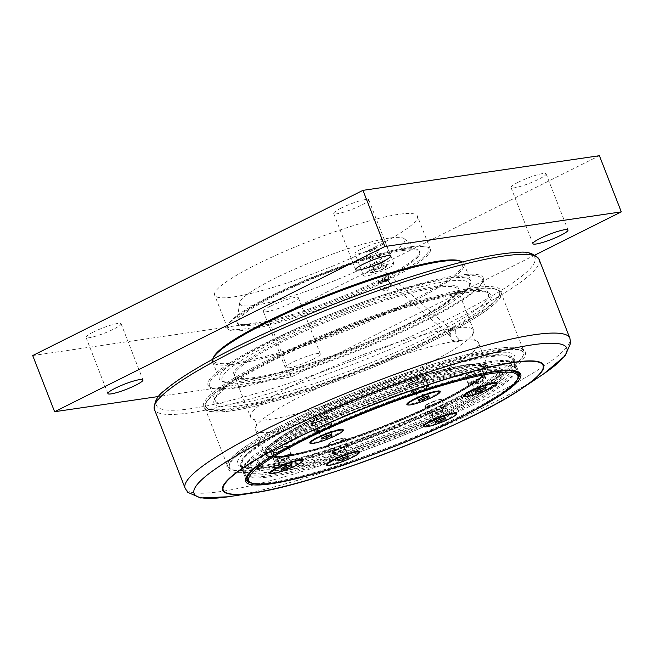 <?xml version="1.0" encoding="UTF-8"?>
<svg xmlns="http://www.w3.org/2000/svg" width="654" height="654" viewBox="0 0 654 654"><rect width="100%" height="100%" fill="white"/><g stroke="black" fill="none" stroke-linecap="round" stroke-linejoin="round"><path stroke-width="0.49" stroke-dasharray="3.27 2.45" d="M387.037 278.849A5.191 0.76 -21.3 0 1 387.928 279.062A5.191 0.76 -21.3 0 1 383.375 281.531A5.191 0.76 -21.3 0 1 378.355 282.79A5.191 0.76 -21.3 0 1 381.151 280.819A5.191 0.76 -21.3 0 1 387.037 278.849M387.879 278.629L388.59 277.116A6.532 0.948 158.7 0 0 387.577 277.116A6.532 0.948 158.7 0 0 385.688 277.541L385.778 278.939L386.939 280.19L387.879 278.629A5.346 0.777 -21.3 0 1 388.026 278.735A5.346 0.777 -21.3 0 1 388.018 278.866A5.346 0.777 -21.3 0 1 385.95 280.255A5.346 0.777 -21.3 0 1 378.159 282.708A5.346 0.777 -21.3 0 1 378.061 282.618A5.346 0.777 -21.3 0 1 380.546 280.901A5.346 0.777 -21.3 0 1 385.778 278.939M385.688 277.541C384.438 275.048 384.421 273.241 385.623 272.113L451.505 329.829L449.944 335.698L449.535 332.78L450.868 329.6L451.505 329.829M385.623 272.113L388.59 277.116M385.574 279.585A3.262 0.474 158.7 0 0 382.083 280.729A3.262 0.474 158.7 0 0 380.056 282.005A3.262 0.474 158.7 0 0 380.62 282.062A3.262 0.474 158.7 0 0 384.111 280.918A3.262 0.474 158.7 0 0 386.138 279.634A3.262 0.474 158.7 0 0 385.574 279.585M386.727 265.925L385.271 267.821A7.619 1.112 158.7 0 0 385.762 267.38A7.619 1.112 158.7 0 0 384.577 266.897L386.727 265.925L384.863 261.159L382.23 260.881L375.756 262.851L369.976 265.745L368.529 267.641L370.671 266.66L373.303 266.938L377.145 264.69L381.478 263.701L382.925 261.804L384.863 261.159M378.102 268.868L381.944 266.619L384.577 266.897A7.619 1.112 158.7 0 0 378.102 268.868A7.619 1.112 158.7 0 0 372.322 271.762L373.777 269.865L378.102 268.868M383.334 268.459L379.492 270.707A7.619 1.112 158.7 0 0 385.271 267.821L383.334 268.459L381.478 263.701M375.167 271.704L373.017 272.677A7.619 1.112 158.7 0 0 379.492 270.707L375.167 271.704L373.303 266.938M373.017 272.677L370.385 272.407L372.322 271.762A7.619 1.112 158.7 0 0 372.036 272.726A7.619 1.112 158.7 0 0 373.017 272.677M375.756 262.851A7.619 1.112 158.7 0 0 372.314 264.38A7.619 1.112 158.7 0 0 369.976 265.745A7.619 1.112 158.7 0 0 369.485 266.186A7.619 1.112 158.7 0 0 369.346 266.431A7.619 1.112 158.7 0 0 370.671 266.66A7.619 1.112 158.7 0 0 377.145 264.69A7.619 1.112 158.7 0 0 382.925 261.804A7.619 1.112 158.7 0 0 383.481 260.921A7.619 1.112 158.7 0 0 383.211 260.832A7.619 1.112 158.7 0 0 382.23 260.881A7.619 1.112 158.7 0 0 375.756 262.851M381.944 266.619L380.088 261.862M373.777 269.865L371.922 265.099M370.385 272.407L368.529 267.641M377.775 250.997A6.949 1.014 158.7 0 0 368.725 254.185A6.949 1.014 158.7 0 0 366.011 256.074A6.949 1.014 158.7 0 0 366.011 256.131A6.949 1.014 158.7 0 0 367.221 256.27A6.949 1.014 158.7 0 0 376.279 253.082A6.949 1.014 158.7 0 0 378.96 251.079A6.949 1.014 158.7 0 0 378.928 251.038A6.949 1.014 158.7 0 0 377.775 250.997M378.813 256.417A5.763 0.842 158.7 0 0 371.308 259.066A5.763 0.842 158.7 0 0 369.06 260.693A5.763 0.842 158.7 0 0 369.126 260.774A5.763 0.842 158.7 0 0 374.742 259.393A5.763 0.842 158.7 0 0 379.819 256.605A5.763 0.842 158.7 0 0 379.811 256.507A5.763 0.842 158.7 0 0 378.813 256.417M386.122 280.991A3.262 0.474 158.7 0 0 382.631 282.127A3.262 0.474 158.7 0 0 380.603 283.411A3.262 0.474 158.7 0 0 381.168 283.468A3.262 0.474 158.7 0 0 384.658 282.324A3.262 0.474 158.7 0 0 386.686 281.04A3.262 0.474 158.7 0 0 386.122 280.991M375.159 246.975A108.809 15.868 158.7 0 0 417.432 216.106A108.809 15.868 158.7 0 0 310.29 240.852A108.809 15.868 158.7 0 0 214.667 295.158A108.809 15.868 158.7 0 0 272.219 287.637A108.809 15.868 158.7 0 0 375.159 246.975M388.067 280.067A108.809 15.868 -21.3 0 1 285.119 320.738A108.809 15.868 -21.3 0 1 227.576 328.259A108.809 15.868 -21.3 0 1 227.829 325.643A108.809 15.868 -21.3 0 1 302.352 282.446A108.809 15.868 -21.3 0 1 411.521 247.425A108.809 15.868 -21.3 0 1 428.378 247.457A108.809 15.868 -21.3 0 1 430.332 249.207A108.809 15.868 -21.3 0 1 388.067 280.067M535.021 255.035L291.038 377.08L158.685 396.471M312.988 359.259A18.819 2.747 -21.3 0 1 295.183 366.297A18.819 2.747 -21.3 0 1 285.234 367.597A18.819 2.747 -21.3 0 1 292.542 362.259A18.819 2.747 -21.3 0 1 310.348 355.22A18.819 2.747 -21.3 0 1 320.297 353.92A18.819 2.747 -21.3 0 1 312.988 359.259M213.572 357.207A133.841 19.514 158.7 0 0 345.034 329.976A133.841 19.514 158.7 0 0 460.236 261.028M93.318 332.068A18.819 2.747 158.7 0 0 86.009 337.407A18.819 2.747 158.7 0 0 104.534 333.131A18.819 2.747 158.7 0 0 121.072 323.738A18.819 2.747 158.7 0 0 111.115 325.038A18.819 2.747 158.7 0 0 93.318 332.068M270.642 306.088A18.819 2.747 158.7 0 0 263.333 311.427A18.819 2.747 158.7 0 0 281.866 307.151A18.819 2.747 158.7 0 0 298.396 297.758A18.819 2.747 158.7 0 0 288.447 299.058A18.819 2.747 158.7 0 0 270.642 306.088M518.344 182.188A18.819 2.747 158.7 0 0 511.027 187.526A18.819 2.747 158.7 0 0 529.56 183.243A18.819 2.747 158.7 0 0 546.098 173.85A18.819 2.747 158.7 0 0 536.141 175.158A18.819 2.747 158.7 0 0 518.344 182.188M341.012 208.168A18.819 2.747 158.7 0 0 333.704 213.506A18.819 2.747 158.7 0 0 352.228 209.223A18.819 2.747 158.7 0 0 368.766 199.838A18.819 2.747 158.7 0 0 358.817 201.138A18.819 2.747 158.7 0 0 341.012 208.168M32.7 355.555L269.137 320.91L291.038 377.08M269.137 320.91L599.399 155.709M205.421 408.856A158.865 23.16 158.7 0 0 364.409 370.704A158.865 23.16 158.7 0 0 500.98 292.6A158.865 23.16 158.7 0 0 500.514 291.766A158.865 23.16 158.7 0 0 338.502 331.112A158.865 23.16 158.7 0 0 204.947 408.022A158.865 23.16 158.7 0 0 205.421 408.856M338.208 330.237A157.778 23.004 158.7 0 0 205.577 406.625A157.778 23.004 158.7 0 0 360.926 370.744A157.778 23.004 158.7 0 0 499.574 291.995A157.778 23.004 158.7 0 0 499.108 291.169A157.778 23.004 158.7 0 0 338.208 330.237M228.254 467.43A158.865 23.16 158.7 0 0 387.242 429.277A158.865 23.16 158.7 0 0 523.813 351.173A158.865 23.16 158.7 0 0 523.347 350.34A158.865 23.16 158.7 0 0 361.335 389.686A158.865 23.16 158.7 0 0 227.788 466.596A158.865 23.16 158.7 0 0 228.254 467.43M361.826 390.822A157.778 23.004 158.7 0 0 229.194 467.201A157.778 23.004 158.7 0 0 384.552 431.321A157.778 23.004 158.7 0 0 523.192 352.571A157.778 23.004 158.7 0 0 522.726 351.746A157.778 23.004 158.7 0 0 361.826 390.822M490.721 294.496A148.744 21.688 158.7 0 0 488.489 292.886A148.744 21.688 158.7 0 0 344.699 329.101A148.744 21.688 158.7 0 0 214.34 399.774A148.744 21.688 158.7 0 0 353.029 372.371A148.744 21.688 158.7 0 0 490.721 294.496M215.665 401.311A146.57 21.369 -21.3 0 1 215.231 400.542A146.57 21.369 -21.3 0 1 215.583 397.027A146.57 21.369 -21.3 0 1 344.029 327.392A146.57 21.369 -21.3 0 1 485.718 291.709A146.57 21.369 -21.3 0 1 487.917 293.286A146.57 21.369 -21.3 0 1 488.35 294.063A146.57 21.369 -21.3 0 1 362.349 366.117A146.57 21.369 -21.3 0 1 215.665 401.311M514.338 355.073A148.744 21.688 -21.3 0 1 514.428 359.422A148.744 21.688 -21.3 0 1 384.07 430.095A148.744 21.688 -21.3 0 1 240.28 466.31A148.744 21.688 -21.3 0 1 355.286 394.869A148.744 21.688 -21.3 0 1 514.338 355.073M240.852 465.91A146.57 21.369 158.7 0 0 243.051 467.487A146.57 21.369 158.7 0 0 384.74 431.804A146.57 21.369 158.7 0 0 513.186 362.169A146.57 21.369 158.7 0 0 513.537 358.654A146.57 21.369 158.7 0 0 513.104 357.885A146.57 21.369 158.7 0 0 366.42 393.079A146.57 21.369 158.7 0 0 240.419 465.133A146.57 21.369 158.7 0 0 240.852 465.91M482.75 277.043A147.657 21.525 -21.3 0 1 482.84 281.359A147.657 21.525 -21.3 0 1 353.43 351.517A147.657 21.525 -21.3 0 1 210.694 387.462A147.657 21.525 -21.3 0 1 324.858 316.544A147.657 21.525 -21.3 0 1 482.75 277.043M209.877 386.473A146.57 21.369 158.7 0 0 212.084 388.051A146.57 21.369 158.7 0 0 353.765 352.367A146.57 21.369 158.7 0 0 482.219 282.732A146.57 21.369 158.7 0 0 482.562 279.217A146.57 21.369 158.7 0 0 482.129 278.449A146.57 21.369 158.7 0 0 335.445 313.642A146.57 21.369 158.7 0 0 209.444 385.697A146.57 21.369 158.7 0 0 209.877 386.473M516.308 366.109A146.57 21.369 -21.3 0 1 516.742 366.878A146.57 21.369 -21.3 0 1 390.74 438.932A146.57 21.369 -21.3 0 1 244.056 474.134A146.57 21.369 -21.3 0 1 243.623 473.357A146.57 21.369 -21.3 0 1 369.624 401.303A146.57 21.369 -21.3 0 1 516.308 366.109M246.28 477.134A146.57 21.369 -21.3 0 1 246.55 476.464A146.57 21.369 -21.3 0 1 375.004 406.829A146.57 21.369 -21.3 0 1 516.685 371.145A146.57 21.369 -21.3 0 1 517.339 371.456L516.276 368.676A145.482 21.214 158.7 0 0 515.842 367.908A145.482 21.214 158.7 0 0 370.254 402.848A145.482 21.214 158.7 0 0 245.185 474.371A145.482 21.214 158.7 0 0 245.61 475.131A145.482 21.214 158.7 0 0 391.206 440.199A145.482 21.214 158.7 0 0 516.276 368.676M517.085 379.974A146.57 21.369 -21.3 0 1 390.528 446.649A146.57 21.369 -21.3 0 1 252.231 483.232M243.353 472.327A146.57 21.369 158.7 0 0 390.037 437.125A146.57 21.369 158.7 0 0 516.039 365.071A146.57 21.369 158.7 0 0 515.605 364.303A146.57 21.369 158.7 0 0 368.921 399.496A146.57 21.369 158.7 0 0 242.92 471.55A146.57 21.369 158.7 0 0 243.353 472.327M501.454 369.911A131.34 19.146 158.7 0 0 370.017 401.45A131.34 19.146 158.7 0 0 257.112 466.024A131.34 19.146 158.7 0 0 257.496 466.711A131.34 19.146 158.7 0 0 388.934 435.172A131.34 19.146 158.7 0 0 501.847 370.605A131.34 19.146 158.7 0 0 501.454 369.911M502.158 371.717A131.34 19.146 158.7 0 0 370.72 403.256A131.34 19.146 158.7 0 0 257.815 467.823A131.34 19.146 158.7 0 0 258.199 468.517A131.34 19.146 158.7 0 0 389.637 436.978A131.34 19.146 158.7 0 0 502.55 372.412A131.34 19.146 158.7 0 0 502.158 371.717M502.705 373.123A131.34 19.146 158.7 0 0 371.268 404.663A131.34 19.146 158.7 0 0 258.363 469.229A131.34 19.146 158.7 0 0 258.747 469.924A131.34 19.146 158.7 0 0 390.185 438.384A131.34 19.146 158.7 0 0 503.098 373.81A131.34 19.146 158.7 0 0 502.705 373.123M514.044 363.297A145.482 21.214 158.7 0 0 368.455 398.229A145.482 21.214 158.7 0 0 243.386 469.752A145.482 21.214 158.7 0 0 243.811 470.52A145.482 21.214 158.7 0 0 389.408 435.58A145.482 21.214 158.7 0 0 514.477 364.065A145.482 21.214 158.7 0 0 514.044 363.297M500.907 368.513A131.34 19.146 158.7 0 0 369.469 400.052A131.34 19.146 158.7 0 0 256.564 464.618A131.34 19.146 158.7 0 0 256.948 465.305A131.34 19.146 158.7 0 0 388.386 433.766A131.34 19.146 158.7 0 0 501.299 369.199A131.34 19.146 158.7 0 0 500.907 368.513M265.287 454.358A119.584 17.437 158.7 0 0 384.961 425.64A119.584 17.437 158.7 0 0 487.77 366.853A119.584 17.437 158.7 0 0 487.41 366.224A119.584 17.437 158.7 0 0 367.736 394.934A119.584 17.437 158.7 0 0 264.935 453.729A119.584 17.437 158.7 0 0 265.287 454.358M335.706 440.551A9.246 1.349 158.7 0 0 327.932 445.031A9.246 1.349 158.7 0 0 337.039 442.93A9.246 1.349 158.7 0 0 345.165 438.311A9.246 1.349 158.7 0 0 335.706 440.551M319.234 418.691A9.246 1.349 158.7 0 0 311.459 423.163A9.246 1.349 158.7 0 0 320.566 421.062A9.246 1.349 158.7 0 0 328.692 416.443A9.246 1.349 158.7 0 0 319.234 418.691M472.989 371.881A9.246 1.349 158.7 0 0 465.215 376.361A9.246 1.349 158.7 0 0 474.322 374.252A9.246 1.349 158.7 0 0 482.456 369.641A9.246 1.349 158.7 0 0 472.989 371.881M416.246 380.195A9.246 1.349 158.7 0 0 408.472 384.675A9.246 1.349 158.7 0 0 417.579 382.565A9.246 1.349 158.7 0 0 425.705 377.955A9.246 1.349 158.7 0 0 416.246 380.195M278.964 448.865A9.246 1.349 158.7 0 0 271.181 453.345A9.246 1.349 158.7 0 0 280.288 451.244A9.246 1.349 158.7 0 0 288.422 446.625A9.246 1.349 158.7 0 0 278.964 448.865M432.719 402.063A9.246 1.349 158.7 0 0 424.945 406.535A9.246 1.349 158.7 0 0 434.052 404.434A9.246 1.349 158.7 0 0 442.178 399.815A9.246 1.349 158.7 0 0 432.719 402.063M512.245 358.686A145.482 21.214 -21.3 0 1 512.679 359.447A145.482 21.214 -21.3 0 1 387.609 430.97A145.482 21.214 -21.3 0 1 242.013 465.91A145.482 21.214 -21.3 0 1 241.588 465.141A145.482 21.214 -21.3 0 1 241.931 461.65A145.482 21.214 -21.3 0 1 369.428 392.531A145.482 21.214 -21.3 0 1 510.063 357.109A145.482 21.214 -21.3 0 1 512.245 358.686M509.441 357.476A143.308 20.895 158.7 0 0 507.291 355.931A143.308 20.895 158.7 0 0 368.758 390.822A143.308 20.895 158.7 0 0 243.174 458.904A143.308 20.895 158.7 0 0 376.794 432.507A143.308 20.895 158.7 0 0 509.441 357.476M359.267 452.846A17.952 2.616 -21.3 0 1 344.674 460.49A17.952 2.616 -21.3 0 1 327.392 465.28M342.794 430.978A17.952 2.616 -21.3 0 1 328.202 438.621A17.952 2.616 -21.3 0 1 310.912 443.412M496.549 384.176A17.952 2.616 -21.3 0 1 481.957 391.82A17.952 2.616 -21.3 0 1 464.675 396.602M439.807 392.49A17.952 2.616 -21.3 0 1 425.214 400.134A17.952 2.616 -21.3 0 1 407.933 404.916M302.524 461.16A17.952 2.616 -21.3 0 1 287.932 468.804A17.952 2.616 -21.3 0 1 270.642 473.594M456.279 414.35A17.952 2.616 -21.3 0 1 441.687 421.994A17.952 2.616 -21.3 0 1 424.405 426.784M498.152 371.292A145.482 21.214 158.7 0 0 375.216 407.377A145.482 21.214 158.7 0 0 260.292 464.029M249.992 482.317A145.482 21.214 158.7 0 0 390.626 446.903A145.482 21.214 158.7 0 0 518.115 377.783M431.902 412.543A9.246 1.349 158.7 0 0 428.329 414.938A9.246 1.349 158.7 0 0 428.313 415.167A9.246 1.349 158.7 0 0 437.771 412.919A9.246 1.349 158.7 0 0 445.546 408.448A9.246 1.349 158.7 0 0 445.374 408.292A9.246 1.349 158.7 0 0 436.087 410.687A9.246 1.349 158.7 0 0 431.902 412.543M423.612 425.541A17.413 2.534 -21.3 0 1 423.678 425.231A17.413 2.534 -21.3 0 1 430.406 420.71A17.413 2.534 -21.3 0 1 438.278 417.219A17.413 2.534 -21.3 0 1 455.764 412.723A17.413 2.534 -21.3 0 1 456.026 412.903M456.083 413.001A17.413 2.534 -21.3 0 1 449.314 417.939A17.413 2.534 -21.3 0 1 432.85 424.446A17.413 2.534 -21.3 0 1 423.637 425.648M278.138 459.345A9.246 1.349 158.7 0 0 274.566 461.749A9.246 1.349 158.7 0 0 274.549 461.969A9.246 1.349 158.7 0 0 284.008 459.729A9.246 1.349 158.7 0 0 291.782 455.249A9.246 1.349 158.7 0 0 291.619 455.102A9.246 1.349 158.7 0 0 282.324 457.498A9.246 1.349 158.7 0 0 278.138 459.345M269.849 472.351A17.413 2.534 -21.3 0 1 269.922 472.041A17.413 2.534 -21.3 0 1 276.642 467.52A17.413 2.534 -21.3 0 1 284.515 464.029A17.413 2.534 -21.3 0 1 302.009 459.533A17.413 2.534 -21.3 0 1 302.262 459.713M302.32 459.811A17.413 2.534 -21.3 0 1 295.559 464.749A17.413 2.534 -21.3 0 1 279.086 471.256A17.413 2.534 -21.3 0 1 269.873 472.458M415.429 390.675A9.246 1.349 158.7 0 0 411.857 393.079A9.246 1.349 158.7 0 0 411.832 393.299A9.246 1.349 158.7 0 0 421.299 391.051A9.246 1.349 158.7 0 0 429.073 386.579A9.246 1.349 158.7 0 0 428.901 386.432A9.246 1.349 158.7 0 0 419.615 388.819A9.246 1.349 158.7 0 0 415.429 390.675M407.14 403.673A17.413 2.534 -21.3 0 1 407.205 403.363A17.413 2.534 -21.3 0 1 413.925 398.842A17.413 2.534 -21.3 0 1 421.797 395.359A17.413 2.534 -21.3 0 1 439.292 390.855A17.413 2.534 -21.3 0 1 439.553 391.035M439.602 391.133A17.413 2.534 -21.3 0 1 432.842 396.071A17.413 2.534 -21.3 0 1 416.369 402.578A17.413 2.534 -21.3 0 1 407.164 403.788M472.172 382.361A9.246 1.349 158.7 0 0 468.599 384.765A9.246 1.349 158.7 0 0 468.583 384.985A9.246 1.349 158.7 0 0 478.041 382.745A9.246 1.349 158.7 0 0 485.816 378.265A9.246 1.349 158.7 0 0 485.652 378.118A9.246 1.349 158.7 0 0 476.357 380.505A9.246 1.349 158.7 0 0 472.172 382.361M463.882 395.359A17.413 2.534 -21.3 0 1 463.948 395.049A17.413 2.534 -21.3 0 1 470.676 390.528A17.413 2.534 -21.3 0 1 478.548 387.045A17.413 2.534 -21.3 0 1 496.034 382.541A17.413 2.534 -21.3 0 1 496.296 382.721M496.353 382.819A17.413 2.534 -21.3 0 1 489.584 387.757A17.413 2.534 -21.3 0 1 473.12 394.264A17.413 2.534 -21.3 0 1 463.907 395.474M318.408 429.171A9.246 1.349 158.7 0 0 314.844 431.566A9.246 1.349 158.7 0 0 314.819 431.795A9.246 1.349 158.7 0 0 324.278 429.547A9.246 1.349 158.7 0 0 332.052 425.075A9.246 1.349 158.7 0 0 331.889 424.92A9.246 1.349 158.7 0 0 322.594 427.315A9.246 1.349 158.7 0 0 318.408 429.171M310.127 442.169A17.413 2.534 -21.3 0 1 310.192 441.859A17.413 2.534 -21.3 0 1 316.912 437.338A17.413 2.534 -21.3 0 1 324.785 433.847A17.413 2.534 -21.3 0 1 342.279 429.351A17.413 2.534 -21.3 0 1 342.533 429.531M342.59 429.629A17.413 2.534 -21.3 0 1 335.829 434.567A17.413 2.534 -21.3 0 1 319.356 441.074A17.413 2.534 -21.3 0 1 310.151 442.276M334.889 451.031A9.246 1.349 158.7 0 0 331.316 453.435A9.246 1.349 158.7 0 0 331.292 453.655A9.246 1.349 158.7 0 0 340.75 451.415A9.246 1.349 158.7 0 0 348.525 446.935A9.246 1.349 158.7 0 0 348.361 446.788A9.246 1.349 158.7 0 0 339.066 449.184A9.246 1.349 158.7 0 0 334.889 451.031M326.599 464.038A17.413 2.534 -21.3 0 1 326.665 463.727A17.413 2.534 -21.3 0 1 333.385 459.206A17.413 2.534 -21.3 0 1 341.257 455.715A17.413 2.534 -21.3 0 1 358.752 451.219A17.413 2.534 -21.3 0 1 359.005 451.399M359.062 451.497A17.413 2.534 -21.3 0 1 352.302 456.435A17.413 2.534 -21.3 0 1 335.829 462.942A17.413 2.534 -21.3 0 1 326.624 464.144M318.604 431.362L319.177 432.122L324.515 430.495L329.281 428.108L328.709 427.348L323.37 428.975L318.604 431.362L321.343 438.384M326.109 435.997L323.37 428.975M331.447 434.37L328.709 427.348M332.019 435.131L329.281 428.108M326.599 435.85L324.515 430.495M321.572 438.27L319.177 432.122M315.187 420.097A8.706 1.267 158.7 0 0 311.803 422.566A8.706 1.267 158.7 0 0 320.378 420.587A8.706 1.267 158.7 0 0 328.03 416.246A8.706 1.267 158.7 0 0 323.428 416.843A8.706 1.267 158.7 0 0 315.187 420.097M335.077 453.23L335.649 453.99L340.987 452.364L345.753 449.977L345.181 449.216L339.843 450.843L335.077 453.23L337.816 460.244M342.582 457.865L339.843 450.843M347.92 456.239L345.181 449.216M348.492 456.999L345.753 449.977M343.08 457.71L340.987 452.364M338.044 460.13L335.649 453.99M331.66 441.965A8.706 1.267 158.7 0 0 328.283 444.434A8.706 1.267 158.7 0 0 336.851 442.456A8.706 1.267 158.7 0 0 344.503 438.106A8.706 1.267 158.7 0 0 339.9 438.711A8.706 1.267 158.7 0 0 331.66 441.965M472.368 384.552L472.94 385.312L478.278 383.685L483.044 381.298L482.472 380.546L477.134 382.165L472.368 384.552L475.106 391.574M479.873 389.187L477.134 382.165M485.211 387.56L482.472 380.546M485.783 388.321L483.044 381.298M480.363 389.04L478.278 383.685M475.335 391.46L472.94 385.312M468.951 373.287A8.706 1.267 158.7 0 0 465.566 375.756A8.706 1.267 158.7 0 0 474.142 373.777A8.706 1.267 158.7 0 0 481.785 369.436A8.706 1.267 158.7 0 0 477.183 370.033A8.706 1.267 158.7 0 0 468.951 373.287M415.625 392.866L416.197 393.626L421.536 391.999L426.302 389.612L425.729 388.86L420.391 390.479L415.625 392.866L418.356 399.888M423.13 397.501L420.391 390.479M428.468 395.874L425.729 388.86M429.04 396.635L426.302 389.612M423.62 397.354L421.536 391.999M418.593 399.774L416.197 393.626M412.208 381.601A8.706 1.267 158.7 0 0 408.824 384.07A8.706 1.267 158.7 0 0 417.391 382.091A8.706 1.267 158.7 0 0 425.043 377.75A8.706 1.267 158.7 0 0 420.44 378.347A8.706 1.267 158.7 0 0 412.208 381.601M278.334 461.544L278.906 462.304L284.245 460.678L289.011 458.291L288.439 457.53L283.1 459.157L278.334 461.544L281.073 468.558M285.839 466.179L283.1 459.157M291.177 464.553L288.439 457.53M291.749 465.313L289.011 458.291M286.329 466.024L284.245 460.678M281.302 468.444L278.906 462.304M274.917 450.279A8.706 1.267 158.7 0 0 271.533 452.748A8.706 1.267 158.7 0 0 280.108 450.769A8.706 1.267 158.7 0 0 287.752 446.42A8.706 1.267 158.7 0 0 283.149 447.025A8.706 1.267 158.7 0 0 274.917 450.279M432.098 414.734L432.67 415.494L438.008 413.868L442.774 411.48L442.202 410.72L436.864 412.347L432.098 414.734L434.836 421.756M439.602 419.369L436.864 412.347M444.941 417.743L442.202 410.72M445.513 418.503L442.774 411.48M440.093 419.222L438.008 413.868M435.065 421.642L432.67 415.494M428.681 403.469A8.706 1.267 158.7 0 0 425.296 405.938A8.706 1.267 158.7 0 0 433.872 403.959A8.706 1.267 158.7 0 0 441.515 399.619A8.706 1.267 158.7 0 0 436.913 400.215A8.706 1.267 158.7 0 0 428.681 403.469M455.437 330.761C454.759 334.063 455.838 336.818 458.667 339.042L459.639 340.579L458.102 341.592L451.988 340.023L448.758 331.742L451.015 328.594A119.69 17.454 158.7 0 0 323.436 370.9A119.69 17.454 158.7 0 0 250.58 417.211A119.69 17.454 158.7 0 0 253.654 419.467A119.69 17.454 158.7 0 0 271.279 419.165A119.69 17.454 158.7 0 0 389.351 381.503A119.69 17.454 158.7 0 0 472.875 333.99A119.69 17.454 158.7 0 0 473.619 330.254A119.69 17.454 158.7 0 0 454.751 328.046L455.437 330.761A7.619 4.03 63.4 0 0 450.304 328.578A7.619 4.03 63.4 0 0 448.758 331.742M455.895 341.126A119.69 17.454 158.7 0 0 338.175 379.156A119.69 17.454 158.7 0 0 256.204 426.007A119.69 17.454 158.7 0 0 255.461 429.743A119.69 17.454 158.7 0 0 276.16 431.697A119.69 17.454 158.7 0 0 404.131 389.768A119.69 17.454 158.7 0 0 478.499 342.786A119.69 17.454 158.7 0 0 475.425 340.538A119.69 17.454 158.7 0 0 459.639 340.579M389.465 238.081A88.511 12.9 158.7 0 0 298.175 267.633A88.511 12.9 158.7 0 0 239.748 302.688A88.511 12.9 158.7 0 0 326.992 283.705A88.511 12.9 158.7 0 0 404.074 238.62A88.511 12.9 158.7 0 0 389.465 238.081M361.327 249.027A16.325 2.379 158.7 0 0 354.991 253.654A16.325 2.379 158.7 0 0 363.624 252.526A16.325 2.379 158.7 0 0 379.058 246.427A16.325 2.379 158.7 0 0 385.402 241.792A16.325 2.379 158.7 0 0 376.769 242.92A16.325 2.379 158.7 0 0 361.327 249.027M402.872 250.556A97.928 14.282 158.7 0 0 298.167 284.858A97.928 14.282 158.7 0 0 237.32 323.297A97.928 14.282 158.7 0 0 254.259 324.899A97.928 14.282 158.7 0 0 358.956 290.597A97.928 14.282 158.7 0 0 419.803 252.15A97.928 14.282 158.7 0 0 402.872 250.556M402.48 249.55A97.928 14.282 -21.3 0 1 418.642 250.147A97.928 14.282 -21.3 0 1 419.418 251.152A97.928 14.282 -21.3 0 1 358.572 289.591A97.928 14.282 -21.3 0 1 253.866 323.894A97.928 14.282 -21.3 0 1 236.928 322.299A97.928 14.282 -21.3 0 1 236.822 321.032A97.928 14.282 -21.3 0 1 301.478 282.242A97.928 14.282 -21.3 0 1 402.48 249.55M388.746 287.417A5.346 0.777 -21.3 0 1 381.078 289.902A5.346 0.777 -21.3 0 1 380.849 289.787A5.346 0.777 -21.3 0 1 382.933 288.267A5.346 0.777 -21.3 0 1 387.994 286.272A5.346 0.777 -21.3 0 1 390.822 285.896A5.346 0.777 -21.3 0 1 390.74 286.133A5.346 0.777 -21.3 0 1 388.746 287.417M387.667 268.492A16.325 2.379 -21.3 0 1 372.224 274.59A16.325 2.379 -21.3 0 1 363.591 275.718A16.325 2.379 -21.3 0 1 369.935 271.091A16.325 2.379 -21.3 0 1 385.378 264.984A16.325 2.379 -21.3 0 1 394.002 263.864A16.325 2.379 -21.3 0 1 387.667 268.492M451.988 340.023A7.619 4.03 63.4 0 0 456.451 342.418A7.619 4.03 63.4 0 0 457.121 342.206A7.619 4.03 63.4 0 0 458.667 339.042M457.121 342.206L458.102 341.592M451.015 328.594L452.625 327.548L454.751 328.046M450.304 328.578L452.625 327.548M446.502 281.465A132.754 19.358 -21.3 0 1 469.139 286.82A132.754 19.358 -21.3 0 1 352.8 349.89A132.754 19.358 -21.3 0 1 224.469 382.214A132.754 19.358 -21.3 0 1 296.049 331.774A132.754 19.358 -21.3 0 1 446.502 281.465M447.369 278.637A134.928 19.669 158.7 0 0 303.113 325.896A134.928 19.669 158.7 0 0 219.278 378.862A134.928 19.669 158.7 0 0 221.706 381.029A134.928 19.669 158.7 0 0 242.609 381.061A134.928 19.669 158.7 0 0 377.979 337.644A134.928 19.669 158.7 0 0 470.381 284.073A134.928 19.669 158.7 0 0 470.7 280.836A134.928 19.669 158.7 0 0 447.369 278.637M410.303 246.836A107.722 15.704 158.7 0 0 302.222 281.506A107.722 15.704 158.7 0 0 228.45 324.278A107.722 15.704 158.7 0 0 334.268 302.361A107.722 15.704 158.7 0 0 426.997 246.869A107.722 15.704 158.7 0 0 410.303 246.836M462.345 261.976A134.928 19.669 -21.3 0 1 464.054 263.791A134.928 19.669 -21.3 0 1 380.219 316.749A134.928 19.669 -21.3 0 1 235.955 364.016A134.928 19.669 -21.3 0 1 212.632 361.809A134.928 19.669 -21.3 0 1 212.656 359.324M467.095 364.654A119.69 17.454 158.7 0 0 339.124 406.584A119.69 17.454 158.7 0 0 264.756 453.565A119.69 17.454 158.7 0 0 266.906 455.486A119.69 17.454 158.7 0 0 285.446 455.519A119.69 17.454 158.7 0 0 405.537 417.007A119.69 17.454 158.7 0 0 487.508 369.477A119.69 17.454 158.7 0 0 487.786 366.608A119.69 17.454 158.7 0 0 467.095 364.654M466.662 366.077A118.603 17.29 -21.3 0 1 486.887 370.851A118.603 17.29 -21.3 0 1 382.942 427.201A118.603 17.29 -21.3 0 1 268.287 456.075A118.603 17.29 -21.3 0 1 332.24 411.014A118.603 17.29 -21.3 0 1 466.662 366.077M375.028 248.438A5.019 0.736 -21.3 0 1 375.854 248.471A5.019 0.736 -21.3 0 1 372.952 250.408A5.019 0.736 -21.3 0 1 367.409 252.248A5.019 0.736 -21.3 0 1 366.534 252.109A5.019 0.736 -21.3 0 1 368.488 250.744A5.019 0.736 -21.3 0 1 375.028 248.438M368.619 250.498A4.635 0.679 158.7 0 0 367.613 251.888A4.635 0.679 158.7 0 0 373.655 249.763A4.635 0.679 158.7 0 0 374.652 248.373A4.635 0.679 158.7 0 0 368.619 250.498M543.768 373.81L541.921 375.053A200.034 29.16 -21.3 0 1 230.625 496.427L228.426 496.762M185.107 488.203A206.484 30.109 158.7 0 0 388.402 441.197A206.484 30.109 158.7 0 0 569.863 338.192M539.092 259.376A206.443 30.1 -21.3 0 1 357.713 362.463A206.443 30.1 -21.3 0 1 154.409 409.363M327.114 306.898A203.181 29.626 158.7 0 0 156.911 406.33A203.181 29.626 158.7 0 0 364.114 356.013A203.181 29.626 158.7 0 0 534.318 256.581A203.181 29.626 158.7 0 0 327.114 306.898M265.361 454.555A119.584 17.437 -21.3 0 1 265.009 453.925A119.584 17.437 -21.3 0 1 365.537 396.038A119.584 17.437 -21.3 0 1 487.492 366.42A119.584 17.437 -21.3 0 1 487.843 367.049A119.584 17.437 -21.3 0 1 385.043 425.844A119.584 17.437 -21.3 0 1 265.361 454.555M486.87 367.826A118.497 17.274 158.7 0 0 366.027 397.174A118.497 17.274 158.7 0 0 266.767 455.159A118.497 17.274 158.7 0 0 387.609 425.811A118.497 17.274 158.7 0 0 486.87 367.826M318.351 428.206A8.706 1.267 158.7 0 0 314.966 430.675A8.706 1.267 158.7 0 0 319.569 430.079A8.706 1.267 158.7 0 0 327.809 426.825A8.706 1.267 158.7 0 0 331.186 424.356A8.706 1.267 158.7 0 0 326.583 424.953A8.706 1.267 158.7 0 0 318.351 428.206M318.457 428.942A9.025 1.316 -21.3 0 1 331.603 424.798A9.025 1.316 -21.3 0 1 328.259 427.503A9.025 1.316 -21.3 0 1 319.168 431.043A9.025 1.316 -21.3 0 1 314.966 431.288A9.025 1.316 -21.3 0 1 318.457 428.942M334.823 450.075A8.706 1.267 158.7 0 0 331.439 452.543A8.706 1.267 158.7 0 0 336.05 451.939A8.706 1.267 158.7 0 0 344.282 448.685A8.706 1.267 158.7 0 0 347.666 446.216A8.706 1.267 158.7 0 0 343.056 446.821A8.706 1.267 158.7 0 0 334.823 450.075M334.93 450.81A9.025 1.316 -21.3 0 1 348.075 446.666A9.025 1.316 -21.3 0 1 344.732 449.372A9.025 1.316 -21.3 0 1 335.641 452.903A9.025 1.316 -21.3 0 1 331.439 453.148A9.025 1.316 -21.3 0 1 334.93 450.81M472.114 381.396A8.706 1.267 158.7 0 0 468.73 383.865A8.706 1.267 158.7 0 0 473.332 383.269A8.706 1.267 158.7 0 0 481.573 380.015A8.706 1.267 158.7 0 0 484.949 377.546A8.706 1.267 158.7 0 0 480.347 378.143A8.706 1.267 158.7 0 0 472.114 381.396M472.213 382.132A9.025 1.316 -21.3 0 1 485.366 377.996A9.025 1.316 -21.3 0 1 482.023 380.702A9.025 1.316 -21.3 0 1 472.932 384.233A9.025 1.316 -21.3 0 1 468.73 384.478A9.025 1.316 -21.3 0 1 472.213 382.132M415.364 389.71A8.706 1.267 158.7 0 0 411.987 392.179A8.706 1.267 158.7 0 0 416.59 391.582A8.706 1.267 158.7 0 0 424.822 388.329A8.706 1.267 158.7 0 0 428.206 385.86A8.706 1.267 158.7 0 0 423.604 386.457A8.706 1.267 158.7 0 0 415.364 389.71M415.47 390.446A9.025 1.316 -21.3 0 1 428.615 386.31A9.025 1.316 -21.3 0 1 425.272 389.016A9.025 1.316 -21.3 0 1 416.189 392.547A9.025 1.316 -21.3 0 1 411.987 392.792A9.025 1.316 -21.3 0 1 415.47 390.446M278.081 458.389A8.706 1.267 158.7 0 0 274.696 460.857A8.706 1.267 158.7 0 0 279.299 460.252A8.706 1.267 158.7 0 0 287.539 456.999A8.706 1.267 158.7 0 0 290.916 454.53A8.706 1.267 158.7 0 0 286.313 455.135A8.706 1.267 158.7 0 0 278.081 458.389M278.179 459.124A9.025 1.316 -21.3 0 1 291.332 454.98A9.025 1.316 -21.3 0 1 287.989 457.686A9.025 1.316 -21.3 0 1 278.898 461.217A9.025 1.316 -21.3 0 1 274.696 461.462A9.025 1.316 -21.3 0 1 278.179 459.124M431.844 411.579A8.706 1.267 158.7 0 0 428.46 414.047A8.706 1.267 158.7 0 0 433.062 413.451A8.706 1.267 158.7 0 0 441.295 410.197A8.706 1.267 158.7 0 0 444.679 407.728A8.706 1.267 158.7 0 0 440.077 408.325A8.706 1.267 158.7 0 0 431.844 411.579M431.942 412.314A9.025 1.316 -21.3 0 1 445.088 408.17A9.025 1.316 -21.3 0 1 441.744 410.876A9.025 1.316 -21.3 0 1 432.662 414.415A9.025 1.316 -21.3 0 1 428.46 414.661A9.025 1.316 -21.3 0 1 431.942 412.314M436.986 287.425A119.69 17.454 -21.3 0 1 457.677 289.379A119.69 17.454 -21.3 0 1 383.309 336.369A119.69 17.454 -21.3 0 1 255.338 378.29A119.69 17.454 -21.3 0 1 234.647 376.336A119.69 17.454 -21.3 0 1 281.138 342.385A119.69 17.454 -21.3 0 1 436.986 287.425M437.42 286.011A120.786 17.609 158.7 0 0 280.157 341.47A120.786 17.609 158.7 0 0 254.12 377.701A120.786 17.609 158.7 0 0 411.382 322.242A120.786 17.609 158.7 0 0 437.42 286.011M383.211 260.832L383.62 260.889M378.928 251.038L375.854 248.471C374.611 248.839 378.421 246.664 368.578 250.515L366.534 252.109L366.011 256.074M366.011 256.131A7.071 7.071 0 0 0 369.126 260.774M379.819 256.605A7.071 7.071 0 0 0 378.96 251.079M369.06 260.693L369.346 266.431M379.811 256.507L383.481 260.921M380.056 282.005L380.603 283.411M386.138 279.634L386.686 281.04M449.944 335.698L386.939 280.19M430.332 249.207L417.432 216.106M227.576 328.259L214.667 295.158M86.009 337.407L107.902 393.577M121.072 323.738L142.973 379.9M263.333 311.427L285.234 367.597M298.396 297.758L320.297 353.92M511.027 187.526L532.928 243.689M546.098 173.85L567.991 230.02M333.704 213.506L355.604 269.669M368.766 199.838L390.667 256M337.709 329.101C293.728 346.685 258.428 363.501 231.818 379.565C218.493 387.724 209.762 394.526 205.634 399.97C203.517 402.684 202.822 405.161 203.541 407.393C204.547 409.608 206.844 410.99 210.433 411.529C230.273 415.789 304.192 395.384 374.865 366.542C416.77 349.44 450.132 333.27 474.959 318.048C487.246 310.413 495.38 304.004 499.378 298.821C501.618 296.009 502.354 293.45 501.585 291.161C500.588 289.027 498.364 287.678 494.931 287.122C475.949 282.912 406.518 301.625 337.709 329.101M205.577 406.625L207.449 408.382C211.553 410.434 220.864 410.303 235.383 407.982C257.382 404.254 285.659 396.488 320.207 384.691C395.801 359.218 482.791 316.994 497.032 298.281C499.37 295.289 500.22 293.196 499.574 291.995M204.947 408.022L227.788 466.596M500.98 292.6L523.813 351.173M229.194 467.201L229.374 464.634C231.148 460.032 238.923 453.287 252.697 444.418C279.119 427.904 315.596 410.336 362.128 391.697C411.75 371.938 463.155 356.095 493.386 351.214C507.905 348.893 517.216 348.762 521.32 350.814L523.192 352.571M361.327 389.678C317.345 407.262 282.046 424.086 255.436 440.142C242.111 448.301 233.38 455.102 229.252 460.547C227.134 463.269 226.439 465.738 227.159 467.978C228.164 470.185 230.461 471.567 234.05 472.114C253.891 476.365 327.817 455.961 398.482 427.119C440.387 410.017 473.758 393.855 498.577 378.625C510.864 370.99 518.998 364.58 523.004 359.398C525.244 356.585 525.971 354.035 525.203 351.738C524.206 349.604 521.982 348.255 518.548 347.699C499.566 343.489 430.136 362.202 361.327 389.678M215.583 397.027L214.34 399.774M485.718 291.709L488.489 292.886M513.186 362.169L514.428 359.422M243.051 467.487L240.28 466.31M209.444 385.697L215.231 400.542M482.562 279.217L488.35 294.063M482.219 282.732L482.84 281.359M212.084 388.051L210.694 387.462M243.623 473.357L246.206 479.979M516.742 366.878L519.317 373.499M246.55 476.464L245.929 477.837M516.685 371.145L518.074 371.734M240.419 465.133L242.92 471.55M513.537 358.654L516.039 365.071M264.935 453.729L265.009 453.925C272.416 461.814 292.526 455.952 323.526 447.998C345.598 441.589 369.028 433.365 393.822 423.334C422.476 411.628 445.914 400.403 464.127 389.67C478.376 380.415 488.08 375.314 487.843 367.049L487.77 366.853M241.588 465.141L243.386 469.752M512.679 359.447L514.477 364.065M243.174 458.904L241.931 461.65M507.291 355.931L510.063 357.109M245.185 474.371L246.272 477.158M424.945 406.535L428.313 415.167M442.178 399.815L445.546 408.448M423.678 425.231L423.367 425.918M455.764 412.723L456.459 413.017M271.181 453.345L274.549 461.969M288.422 446.625L291.782 455.249M269.922 472.041L269.612 472.728M302.009 459.533L302.696 459.827M408.472 384.675L411.832 393.299M425.705 377.955L429.073 386.579M407.205 403.363L406.894 404.049M439.292 390.855L439.987 391.149M465.215 376.361L468.583 384.985M482.456 369.641L485.816 378.265M463.948 395.049L463.645 395.735M496.034 382.541L496.729 382.835M311.459 423.163L314.819 431.795M328.692 416.443L332.052 425.075M310.192 441.859L309.882 442.545M342.279 429.351L342.966 429.645M327.932 445.031L331.292 453.655M345.165 438.311L348.525 446.935M326.665 463.727L326.354 464.414M358.752 451.219L359.447 451.513M257.815 467.823L258.363 469.229M502.55 372.412L503.098 373.81M256.564 464.618L257.112 466.024M501.299 369.199L501.847 370.605M311.803 422.566L314.844 431.566M328.03 416.246L331.186 424.356L331.889 424.92M328.283 444.434L331.316 453.435M344.503 438.106L348.361 446.788M465.566 375.756L468.73 383.865L468.599 384.765M481.785 369.436L484.949 377.546L485.652 378.118M408.824 384.07L411.987 392.179L411.857 393.079M425.043 377.75L428.901 386.432M271.533 452.748L274.566 461.749M287.752 446.42L290.916 454.53L291.619 455.102M425.296 405.938L428.329 414.938M441.515 399.619L445.374 408.292M472.875 333.99L472.907 333.932C471.191 332.951 474.894 342.443 475.491 340.554L475.425 340.538M253.654 419.467L253.588 419.443C254.185 417.554 257.889 427.054 256.172 426.065L256.204 426.007M236.928 322.299L237.32 323.297M419.418 251.152L419.803 252.15M239.748 302.688L236.822 321.032M404.074 238.62L418.642 250.147M390.822 285.896L388.026 278.735M380.849 289.787L378.061 282.618M394.002 263.864L385.402 241.792M363.591 275.718L354.991 253.654M381.078 289.902L386.996 290.809L390.74 286.133M469.139 286.82L470.381 284.073M224.469 382.214L221.706 381.029M228.45 324.278L227.829 325.643M426.997 246.869L428.378 247.457M212.632 361.809L219.278 378.862M464.054 263.791L470.7 280.836M255.461 429.743L264.756 453.565M478.499 342.786L487.786 366.608M486.887 370.851L487.508 369.477M268.287 456.075L266.906 455.486M473.619 330.254L457.677 289.379C465.542 297.079 379.328 342.263 307.723 364.074C266.464 377.759 235.219 381.576 234.647 376.336L250.58 417.211"/><path stroke-width="0.98" d="M158.685 396.471L54.601 411.718L384.863 246.517L621.3 211.871L535.021 255.035M383.358 261.338A18.819 2.747 -21.3 0 1 365.553 268.369A18.819 2.747 -21.3 0 1 355.604 269.669A18.819 2.747 -21.3 0 1 362.913 264.33A18.819 2.747 -21.3 0 1 380.718 257.3A18.819 2.747 -21.3 0 1 390.667 256A18.819 2.747 -21.3 0 1 383.358 261.338M560.682 235.358A18.819 2.747 -21.3 0 1 542.885 242.389A18.819 2.747 -21.3 0 1 532.928 243.689A18.819 2.747 -21.3 0 1 540.237 238.35A18.819 2.747 -21.3 0 1 558.042 231.32A18.819 2.747 -21.3 0 1 567.991 230.02A18.819 2.747 -21.3 0 1 560.682 235.358M135.656 385.239A18.819 2.747 -21.3 0 1 117.859 392.277A18.819 2.747 -21.3 0 1 107.902 393.577A18.819 2.747 -21.3 0 1 115.21 388.239A18.819 2.747 -21.3 0 1 133.015 381.208A18.819 2.747 -21.3 0 1 142.973 379.9A18.819 2.747 -21.3 0 1 135.656 385.239M461.626 261.625L460.236 261.028A133.841 19.514 158.7 0 0 439.504 260.995A133.841 19.514 158.7 0 0 305.222 304.061A133.841 19.514 158.7 0 0 213.572 357.207L212.951 358.58A134.928 19.669 -21.3 0 1 305.353 305.001A134.928 19.669 -21.3 0 1 440.722 261.584A134.928 19.669 -21.3 0 1 461.626 261.625A134.928 19.669 -21.3 0 1 462.345 261.976M621.3 211.871L599.399 155.709L362.962 190.347L384.863 246.517M362.962 190.347L32.7 355.555L54.601 411.718M252.231 483.232A146.57 21.369 -21.3 0 1 246.64 480.747A146.57 21.369 -21.3 0 1 246.206 479.979A146.57 21.369 -21.3 0 1 246.28 477.134M517.502 379.156A144.395 21.051 -21.3 0 1 390.953 447.753A144.395 21.051 -21.3 0 1 251.373 482.914A144.395 21.051 -21.3 0 1 363.011 413.557A144.395 21.051 -21.3 0 1 517.412 374.93A144.395 21.051 -21.3 0 1 517.502 379.156L518.115 377.783A145.482 21.214 158.7 0 0 518.467 374.292L517.363 371.472A146.57 21.369 -21.3 0 1 518.892 372.723A146.57 21.369 -21.3 0 1 519.317 373.499A146.57 21.369 -21.3 0 1 517.085 379.974M520.29 373.328A147.657 21.525 158.7 0 0 518.074 371.734A147.657 21.525 158.7 0 0 375.331 407.679A147.657 21.525 158.7 0 0 245.929 477.837A147.657 21.525 158.7 0 0 383.604 450.639A147.657 21.525 158.7 0 0 520.29 373.328M327.392 465.28A17.952 2.616 -21.3 0 1 326.354 464.414A17.952 2.616 -21.3 0 1 341.404 456.149A17.952 2.616 -21.3 0 1 359.447 451.513A17.952 2.616 -21.3 0 1 359.267 452.846M310.912 443.412A17.952 2.616 -21.3 0 1 309.882 442.545A17.952 2.616 -21.3 0 1 324.932 434.289A17.952 2.616 -21.3 0 1 342.966 429.645A17.952 2.616 -21.3 0 1 342.794 430.978M464.675 396.602A17.952 2.616 -21.3 0 1 463.645 395.735A17.952 2.616 -21.3 0 1 478.695 387.479A17.952 2.616 -21.3 0 1 496.729 382.835A17.952 2.616 -21.3 0 1 496.549 384.176M407.933 404.916A17.952 2.616 -21.3 0 1 406.894 404.049A17.952 2.616 -21.3 0 1 421.944 395.793A17.952 2.616 -21.3 0 1 439.987 391.149A17.952 2.616 -21.3 0 1 439.807 392.49M270.642 473.594A17.952 2.616 -21.3 0 1 269.612 472.728A17.952 2.616 -21.3 0 1 284.662 464.463A17.952 2.616 -21.3 0 1 302.696 459.827A17.952 2.616 -21.3 0 1 302.524 461.16M424.405 426.784A17.952 2.616 -21.3 0 1 423.367 425.918A17.952 2.616 -21.3 0 1 438.417 417.661A17.952 2.616 -21.3 0 1 456.459 413.017A17.952 2.616 -21.3 0 1 456.279 414.35M518.467 374.292A145.482 21.214 158.7 0 0 518.033 373.524A145.482 21.214 158.7 0 0 498.152 371.292M260.292 464.029A145.482 21.214 158.7 0 0 247.376 479.987A145.482 21.214 158.7 0 0 247.801 480.747A145.482 21.214 158.7 0 0 249.992 482.317L251.373 482.914M423.956 426.449A17.413 2.534 -21.3 0 1 430.716 421.511A17.413 2.534 -21.3 0 1 447.189 415.004A17.413 2.534 -21.3 0 1 456.394 413.802A17.413 2.534 -21.3 0 1 449.633 418.74A17.413 2.534 -21.3 0 1 433.161 425.247A17.413 2.534 -21.3 0 1 423.956 426.449L423.637 425.648A17.413 2.534 -21.3 0 1 423.612 425.541M456.026 412.903A17.413 2.534 -21.3 0 1 456.083 413.001L456.394 413.802M270.192 473.259A17.413 2.534 -21.3 0 1 276.953 468.321A17.413 2.534 -21.3 0 1 293.425 461.814A17.413 2.534 -21.3 0 1 302.63 460.612A17.413 2.534 -21.3 0 1 295.87 465.55A17.413 2.534 -21.3 0 1 279.397 472.057A17.413 2.534 -21.3 0 1 270.192 473.259L269.873 472.458A17.413 2.534 -21.3 0 1 269.849 472.351M302.262 459.713A17.413 2.534 -21.3 0 1 302.32 459.811L302.63 460.612M407.475 404.589A17.413 2.534 -21.3 0 1 414.244 399.651A17.413 2.534 -21.3 0 1 430.708 393.144A17.413 2.534 -21.3 0 1 439.921 391.934A17.413 2.534 -21.3 0 1 433.152 396.88A17.413 2.534 -21.3 0 1 416.688 403.387A17.413 2.534 -21.3 0 1 407.475 404.589L407.164 403.788A17.413 2.534 -21.3 0 1 407.14 403.673M439.553 391.035A17.413 2.534 -21.3 0 1 439.602 391.133L439.921 391.934M464.226 396.275A17.413 2.534 -21.3 0 1 470.986 391.337A17.413 2.534 -21.3 0 1 487.459 384.83A17.413 2.534 -21.3 0 1 496.664 383.62A17.413 2.534 -21.3 0 1 489.903 388.566A17.413 2.534 -21.3 0 1 473.431 395.073A17.413 2.534 -21.3 0 1 464.226 396.275L463.907 395.474A17.413 2.534 -21.3 0 1 463.882 395.359M496.296 382.721A17.413 2.534 -21.3 0 1 496.353 382.819L496.664 383.62M310.462 443.077A17.413 2.534 -21.3 0 1 317.223 438.139A17.413 2.534 -21.3 0 1 333.695 431.632A17.413 2.534 -21.3 0 1 342.9 430.43A17.413 2.534 -21.3 0 1 336.14 435.368A17.413 2.534 -21.3 0 1 319.667 441.875A17.413 2.534 -21.3 0 1 310.462 443.077L310.151 442.276A17.413 2.534 -21.3 0 1 310.127 442.169M342.533 429.531A17.413 2.534 -21.3 0 1 342.59 429.629L342.9 430.43M326.935 464.945A17.413 2.534 -21.3 0 1 333.695 460.007A17.413 2.534 -21.3 0 1 350.168 453.5A17.413 2.534 -21.3 0 1 359.373 452.298A17.413 2.534 -21.3 0 1 352.612 457.236A17.413 2.534 -21.3 0 1 336.14 463.743A17.413 2.534 -21.3 0 1 326.935 464.945L326.624 464.144A17.413 2.534 -21.3 0 1 326.599 464.038M359.005 451.399A17.413 2.534 -21.3 0 1 359.062 451.497L359.373 452.298M321.915 439.145L321.343 438.384L326.109 435.997L331.447 434.37L332.019 435.131L327.253 437.518L321.915 439.145L321.572 438.27M327.253 437.518L326.599 435.85M338.388 461.005L337.816 460.244L342.582 457.865L347.92 456.239L348.492 456.999L343.726 459.386L338.388 461.005L338.044 460.13M343.726 459.386L343.08 457.71M475.679 392.335L475.106 391.574L479.873 389.187L485.211 387.56L485.783 388.321L481.017 390.708L475.679 392.335L475.335 391.46M481.017 390.708L480.363 389.04M418.928 400.649L418.356 399.888L423.13 397.501L428.468 395.874L429.04 396.635L424.274 399.022L418.928 400.649L418.593 399.774M424.274 399.022L423.62 397.354M281.645 469.319L281.073 468.558L285.839 466.179L291.177 464.553L291.749 465.313L286.983 467.692L281.645 469.319L281.302 468.444M286.983 467.692L286.329 466.024M435.409 422.517L434.836 421.756L439.602 419.369L444.941 417.743L445.513 418.503L440.747 420.89L435.409 422.517L435.065 421.642M440.747 420.89L440.093 419.222M212.656 359.324A134.928 19.669 -21.3 0 1 212.951 358.58M566.225 347.086A200.034 29.16 -21.3 0 1 541.921 375.053L522.137 388.296A172.198 25.105 158.7 0 0 543.057 364.213A172.198 25.105 158.7 0 0 367.45 406.862A172.198 25.105 158.7 0 0 223.194 491.129A172.198 25.105 158.7 0 0 254.153 492.781A172.198 25.105 158.7 0 0 522.137 388.296C470.234 424.528 316.871 484.32 254.153 492.781L230.625 496.427A200.034 29.16 -21.3 0 1 194.663 494.514A200.034 29.16 -21.3 0 1 362.234 396.618A200.034 29.16 -21.3 0 1 566.225 347.086M543.768 373.81L565.146 355.784L570.697 342.998L569.863 338.192A206.484 30.109 158.7 0 0 569.233 337.055A206.484 30.109 158.7 0 0 358.662 388.19A206.484 30.109 158.7 0 0 185.107 488.203L187.747 492.307L200.484 497.956L228.426 496.762M185.107 488.203L154.409 409.355A206.443 30.1 -21.3 0 1 327.973 309.473A206.443 30.1 -21.3 0 1 538.504 258.346A206.443 30.1 -21.3 0 1 539.092 259.376L569.863 338.192M542.558 364.491A171.634 25.024 -21.3 0 1 398.785 448.481A171.634 25.024 -21.3 0 1 223.75 490.99A171.634 25.024 -21.3 0 1 367.523 407.001A171.634 25.024 -21.3 0 1 542.558 364.491M539.092 259.376C534.187 253.507 527.238 251.185 518.246 252.428C501.773 252.943 477.747 257.545 446.175 266.243C409.518 276.438 369.821 289.984 327.082 306.873C290.024 321.613 256.809 336.499 227.445 351.517C198.326 366.493 177.52 379.369 165.045 390.136C157.589 395.31 154.042 401.719 154.409 409.355M246.272 477.158L247.376 479.987"/></g></svg>
